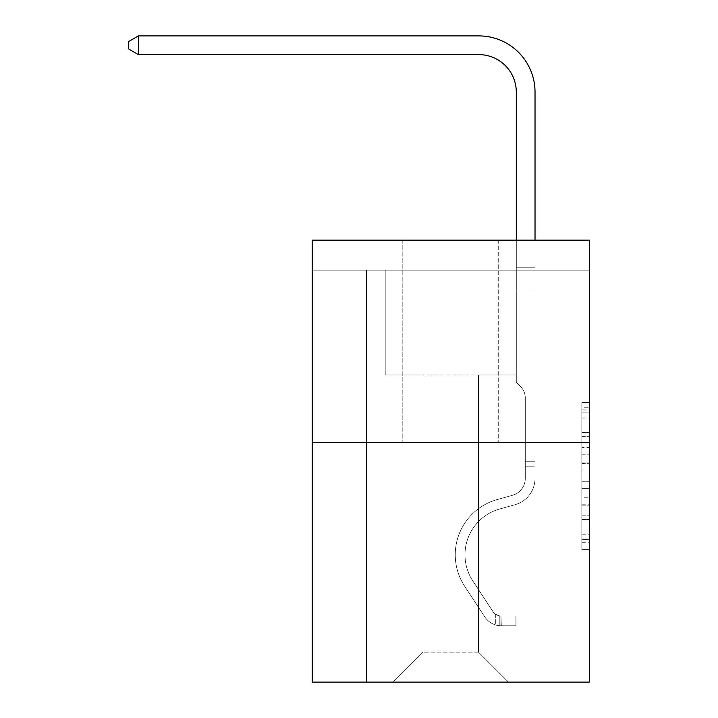 <?xml version="1.0" encoding="UTF-8"?>
<svg xmlns="http://www.w3.org/2000/svg" width="718" height="718" viewBox="0 0 718 718"><rect width="100%" height="100%" fill="white"/><g stroke="black" fill="none" stroke-linecap="round" stroke-linejoin="round"><path stroke-width="0.54" stroke-dasharray="3.59 2.69" d="M581.84 447.44L581.84 470.963L589.334 470.963L589.334 542.287L589.334 409.942L589.334 470.963L581.84 470.963L581.84 407.734L581.84 549.638L581.84 402.592L581.84 539.344L589.334 539.344L581.84 539.344L589.334 539.344L581.84 539.344L581.84 515.82L581.84 549.638L589.334 549.638L589.334 402.592L589.334 538.976L589.334 481.257L581.84 481.257L589.334 481.257L589.334 515.82L589.334 412.886L581.84 412.886L589.334 412.886L589.334 549.638L589.334 409.942L589.334 549.638L581.84 549.638L581.84 402.592L589.334 402.592L589.334 409.942L589.334 402.592L589.334 409.942L589.334 402.592L589.334 407.734L589.334 402.592L581.84 402.592L581.84 412.886L589.334 412.886L581.84 412.886L581.84 447.44L589.334 447.44M589.334 462.141L589.334 454.79L589.334 462.141L581.84 462.141L581.84 432.55L581.84 519.679L581.84 497.798L589.334 497.798L581.84 497.798L581.84 549.638L589.334 549.638L581.84 549.638L589.334 549.638L581.84 549.638L581.84 402.592L589.334 402.592L581.84 402.592L589.334 402.592L581.84 402.592L581.84 462.141L589.334 462.141M589.334 270.13L589.334 240.162L312.186 240.162L589.334 240.162L589.334 682.1L312.186 682.1L312.186 442.405L589.334 442.405L312.186 442.405L312.186 240.162L589.334 240.162L589.334 270.13L312.186 270.13L589.334 270.13M508.434 682.1L535.027 682.1L535.027 270.13L516.296 270.13L516.296 374.993L478.475 374.993L478.475 652.141L508.434 682.1L535.027 682.1L535.027 270.13L516.296 270.13L516.296 374.993L478.475 374.993L478.475 652.141L423.046 652.141L423.046 374.993L423.046 652.141L423.046 374.993L423.046 652.141L423.046 374.993L478.475 374.993L478.475 652.141L508.434 682.1L535.027 682.1L535.027 270.13L516.296 270.13L516.296 374.993L478.475 374.993L478.475 652.141L508.434 682.1L535.027 682.1L535.027 270.13L516.296 270.13L516.296 374.993L478.475 374.993L478.475 652.141L508.434 682.1L535.027 682.1L535.027 270.13L516.296 270.13L516.296 374.993L478.475 374.993L478.475 652.141L508.434 682.1L535.027 682.1L535.027 270.13L516.296 270.13L516.296 374.993L478.475 374.993L478.475 652.141L508.434 682.1L535.027 682.1L535.027 270.13L516.296 270.13L516.296 374.993L478.475 374.993L478.475 652.141L508.434 682.1L535.027 682.1L535.027 270.13L516.296 270.13L516.296 374.993L478.475 374.993L478.475 652.141L508.434 682.1L535.027 682.1L535.027 270.13L516.296 270.13L516.296 374.993L478.475 374.993L478.475 652.141L508.434 682.1L535.027 682.1L535.027 270.13L516.296 270.13L516.296 374.993L478.475 374.993L478.475 652.141L508.434 682.1L535.027 682.1L535.027 270.13L516.296 270.13L516.296 374.993L478.475 374.993L478.475 652.141L508.434 682.1L535.027 682.1L535.027 270.13L516.296 270.13L516.296 374.993L478.475 374.993L478.475 652.141L508.434 682.1L535.027 682.1L535.027 270.13L516.296 270.13L516.296 374.993L478.475 374.993L478.475 652.141L508.434 682.1L535.027 682.1L535.027 270.13L516.296 270.13L516.296 374.993L478.475 374.993L478.475 652.141L508.434 682.1L535.027 682.1L535.027 270.13L516.296 270.13L516.296 374.993L478.475 374.993L478.475 652.141L508.434 682.1L535.027 682.1L535.027 270.13L516.296 270.13L516.296 374.993L478.475 374.993L478.475 652.141L508.434 682.1L535.027 682.1L535.027 270.13L516.296 270.13L516.296 374.993L478.475 374.993L478.475 652.141L508.434 682.1L535.027 682.1L535.027 270.13L516.296 270.13L516.296 374.993L478.475 374.993L478.475 652.141L508.434 682.1L535.027 682.1L535.027 270.13L516.296 270.13L516.296 374.993L478.475 374.993L478.475 652.141L508.434 682.1L535.027 682.1L535.027 270.13L516.296 270.13L516.296 374.993L478.475 374.993L478.475 652.141L508.434 682.1L535.027 682.1L535.027 270.13L516.296 270.13L516.296 374.993L478.475 374.993L478.475 652.141L508.434 682.1L535.027 682.1L535.027 270.13L516.296 270.13L516.296 374.993L478.475 374.993L478.475 652.141L508.434 682.1L535.027 682.1L535.027 270.13L516.296 270.13L516.296 374.993L478.475 374.993L478.475 652.141L508.434 682.1L393.078 682.1L535.027 682.1L535.027 270.13L516.296 270.13L516.296 374.993L478.475 374.993L478.475 652.141L508.434 682.1L478.475 652.141L478.475 374.993L385.216 374.993L385.216 270.13L366.494 270.13L366.494 682.1L393.078 682.1L423.046 652.141L423.046 374.993L385.216 374.993L385.216 270.13L366.494 270.13L366.494 682.1L393.078 682.1L423.046 652.141L423.046 374.993L385.216 374.993L385.216 270.13L366.494 270.13L366.494 682.1L393.078 682.1L423.046 652.141L423.046 374.993L385.216 374.993L385.216 270.13L366.494 270.13L366.494 682.1L393.078 682.1L423.046 652.141L423.046 374.993L385.216 374.993L385.216 270.13L366.494 270.13L366.494 682.1L393.078 682.1L423.046 652.141L423.046 374.993L385.216 374.993L385.216 270.13L366.494 270.13L366.494 682.1L393.078 682.1L423.046 652.141L423.046 374.993L385.216 374.993L385.216 270.13L366.494 270.13L366.494 682.1L393.078 682.1L423.046 652.141L423.046 374.993L385.216 374.993L385.216 270.13L366.494 270.13L366.494 682.1L393.078 682.1L423.046 652.141L423.046 374.993L385.216 374.993L385.216 270.13L366.494 270.13L366.494 682.1L393.078 682.1L423.046 652.141L423.046 374.993L385.216 374.993L385.216 270.13L366.494 270.13L366.494 682.1L393.078 682.1L423.046 652.141L423.046 374.993L385.216 374.993L385.216 270.13L366.494 270.13L366.494 682.1L393.078 682.1L423.046 652.141L423.046 374.993L385.216 374.993L385.216 270.13L366.494 270.13L366.494 682.1L393.078 682.1L423.046 652.141L423.046 374.993L385.216 374.993L385.216 270.13L366.494 270.13L366.494 682.1L393.078 682.1L423.046 652.141L423.046 374.993L385.216 374.993L385.216 270.13L366.494 270.13L366.494 682.1L393.078 682.1L423.046 652.141L423.046 374.993L385.216 374.993L385.216 270.13L366.494 270.13L366.494 682.1L393.078 682.1L423.046 652.141L423.046 374.993L385.216 374.993L385.216 270.13L366.494 270.13L366.494 682.1L393.078 682.1L423.046 652.141L423.046 374.993L385.216 374.993L385.216 270.13L366.494 270.13L366.494 682.1L393.078 682.1L423.046 652.141L423.046 374.993L385.216 374.993L385.216 270.13L366.494 270.13L366.494 682.1L393.078 682.1L423.046 652.141L423.046 374.993L385.216 374.993L385.216 270.13L366.494 270.13L366.494 682.1L393.078 682.1L423.046 652.141L423.046 374.993L385.216 374.993L385.216 270.13L366.494 270.13L366.494 682.1L393.078 682.1L423.046 652.141L423.046 374.993L385.216 374.993L385.216 270.13L366.494 270.13L366.494 682.1L393.078 682.1L423.046 652.141L478.475 652.141L508.434 682.1M366.494 682.1L393.078 682.1L423.046 652.141L423.046 374.993L385.216 374.993L385.216 270.13L366.494 270.13L366.494 682.1L393.078 682.1L423.046 652.141L393.078 682.1L423.046 652.141L393.078 682.1L366.494 682.1L366.494 270.13L366.494 682.1M385.216 270.13L366.494 270.13L385.216 270.13L385.216 374.993L385.216 270.13M498.696 240.162L402.816 240.162L498.696 240.162L402.816 240.162L498.696 240.162L498.696 442.405L402.816 442.405L498.696 442.405L402.816 442.405L498.696 442.405L498.696 240.162M312.186 270.13L312.186 240.162L312.186 270.13M423.046 374.993L385.216 374.993L423.046 374.993M312.186 442.405L589.334 442.405M581.84 470.963L589.334 470.963L581.84 470.963M581.84 407.734L581.84 402.592L581.84 407.734L589.334 407.734L581.84 407.734M581.84 519.311L581.84 488.608L581.84 519.311L589.334 519.311L581.84 519.311M581.84 488.608L581.84 481.257L589.334 481.257L581.84 481.257L581.84 488.608L589.334 488.608L581.84 488.608M581.84 432.55L581.84 412.886L581.84 432.55L589.334 432.55L581.84 432.55M581.84 402.592L589.334 402.592L581.84 402.592L581.84 409.942L581.84 402.592L589.334 402.592M581.84 549.638L589.334 549.638L581.84 549.638L581.84 542.287L581.84 549.638M402.816 240.162L402.816 442.405L402.816 240.162M478.843 35.9A56.175 56.175 0 0 1 535.027 92.075A56.175 56.175 0 0 0 478.843 35.9A56.175 56.175 0 0 1 535.027 92.075A56.175 56.175 0 0 0 478.843 35.9A56.175 56.175 0 0 1 535.027 92.075A56.175 56.175 0 0 0 478.843 35.9A56.175 56.175 0 0 1 535.027 92.075A56.175 56.175 0 0 0 478.843 35.9A56.175 56.175 0 0 1 535.027 92.075A56.175 56.175 0 0 0 478.843 35.9A56.175 56.175 0 0 1 535.027 92.075A56.175 56.175 0 0 0 478.843 35.9L138.403 35.9L128.666 41.518L138.403 35.9L128.666 41.518L138.403 35.9L478.843 35.9A56.175 56.175 0 0 1 535.027 92.075L535.027 267.778L516.296 267.778L516.296 92.075L516.296 382.335L520.523 386.553A16.272 16.272 0 0 1 525.289 398.059L525.289 478.368L525.289 398.059A16.272 16.272 0 0 0 520.523 386.553L516.296 382.335L516.296 267.778L516.296 382.335L520.523 386.553A16.272 16.272 0 0 1 525.289 398.059L525.289 478.368L525.289 398.059A16.272 16.272 0 0 0 520.523 386.553L516.296 382.335L516.296 267.778L516.296 382.335L520.523 386.553A16.272 16.272 0 0 1 525.289 398.059L525.289 478.368L525.289 398.059A16.272 16.272 0 0 0 520.523 386.553L516.296 382.335L516.296 267.778L516.296 382.335L520.523 386.553A16.272 16.272 0 0 1 525.289 398.059L525.289 478.368A17.6 17.6 0 0 1 512.41 495.33A17.6 17.6 0 0 0 525.289 478.368A17.6 17.6 0 0 1 512.41 495.33A17.6 17.6 0 0 0 525.289 478.368L525.289 398.059A16.272 16.272 0 0 0 520.523 386.553L516.296 382.335L516.296 267.778L516.296 382.335L520.523 386.553L516.296 382.335L516.296 267.778L516.296 382.335L516.296 267.778L516.296 290.952L535.027 290.952L535.027 478.368A27.338 27.338 0 0 1 515.021 504.709A27.338 27.338 0 0 0 535.027 478.368A27.338 27.338 0 0 1 515.021 504.709A27.338 27.338 0 0 0 535.027 478.368L535.027 461.728L525.289 461.728L535.027 461.728L535.027 478.368A27.338 27.338 0 0 1 515.021 504.709A27.338 27.338 0 0 0 535.027 478.368L535.027 461.728L535.027 478.368A27.338 27.338 0 0 1 515.021 504.709A27.338 27.338 0 0 0 535.027 478.368A27.338 27.338 0 0 1 515.021 504.709A27.338 27.338 0 0 0 535.027 478.368L535.027 461.728L525.289 461.728L535.027 461.728L525.289 461.728L535.027 461.728L525.289 461.728L535.027 461.728L525.289 461.728L525.289 478.368A17.6 17.6 0 0 1 512.41 495.33A17.6 17.6 0 0 0 525.289 478.368L525.289 461.728L525.289 478.368A17.6 17.6 0 0 1 512.41 495.33A17.6 17.6 0 0 0 525.289 478.368A17.6 17.6 0 0 1 512.41 495.33A17.6 17.6 0 0 0 525.289 478.368L525.289 461.728L525.289 478.368A17.6 17.6 0 0 1 512.41 495.33A17.6 17.6 0 0 0 525.289 478.368L525.289 461.728L525.289 478.368A17.6 17.6 0 0 1 512.41 495.33A17.6 17.6 0 0 0 525.289 478.368A17.6 17.6 0 0 1 512.41 495.33A17.6 17.6 0 0 0 525.289 478.368L525.289 461.728L525.289 478.368A17.6 17.6 0 0 1 512.41 495.33A17.6 17.6 0 0 0 525.289 478.368L525.289 461.728L525.289 478.368A17.6 17.6 0 0 1 512.41 495.33A17.6 17.6 0 0 0 525.289 478.368A17.6 17.6 0 0 1 512.41 495.33A17.6 17.6 0 0 0 525.289 478.368L525.289 461.728L525.289 478.368A17.6 17.6 0 0 1 512.41 495.33A17.6 17.6 0 0 0 525.289 478.368A17.6 17.6 0 0 1 512.41 495.33L497.17 499.575L512.41 495.33A17.6 17.6 0 0 0 525.289 478.368L525.289 461.728L525.289 478.368A17.6 17.6 0 0 1 512.41 495.33L497.17 499.575L512.41 495.33A17.6 17.6 0 0 0 525.289 478.368A17.6 17.6 0 0 1 512.41 495.33L497.17 499.575L512.41 495.33A17.6 17.6 0 0 0 525.289 478.368A17.6 17.6 0 0 1 512.41 495.33L497.17 499.575L512.41 495.33A17.6 17.6 0 0 0 525.289 478.368L525.289 461.728L525.289 478.368A17.6 17.6 0 0 1 512.41 495.33L497.17 499.575L512.41 495.33A17.6 17.6 0 0 0 525.289 478.368A17.6 17.6 0 0 1 512.41 495.33L497.17 499.575L512.41 495.33A17.6 17.6 0 0 0 525.289 478.368A17.6 17.6 0 0 1 512.41 495.33L497.17 499.575L512.41 495.33A17.6 17.6 0 0 0 525.289 478.368L525.289 461.728L525.289 478.368A17.6 17.6 0 0 1 512.41 495.33L497.17 499.575A57.305 57.305 0 0 0 464.645 586.202A57.305 57.305 0 0 1 497.17 499.575L512.41 495.33A17.6 17.6 0 0 0 525.289 478.368A17.6 17.6 0 0 1 512.41 495.33L497.17 499.575A57.305 57.305 0 0 0 464.645 586.202A57.305 57.305 0 0 1 497.17 499.575A57.305 57.305 0 0 0 464.645 586.202A57.305 57.305 0 0 1 497.17 499.575L512.41 495.33L497.17 499.575A57.305 57.305 0 0 0 464.645 586.202A57.305 57.305 0 0 1 497.17 499.575L512.41 495.33L497.17 499.575A57.305 57.305 0 0 0 464.645 586.202A57.305 57.305 0 0 1 497.17 499.575A57.305 57.305 0 0 0 464.645 586.202A57.305 57.305 0 0 1 497.17 499.575L512.41 495.33A17.6 17.6 0 0 0 525.289 478.368A17.6 17.6 0 0 1 512.41 495.33L497.17 499.575A57.305 57.305 0 0 0 464.645 586.202A57.305 57.305 0 0 1 497.17 499.575L512.41 495.33L497.17 499.575A57.305 57.305 0 0 0 464.645 586.202A57.305 57.305 0 0 1 497.17 499.575A57.305 57.305 0 0 0 464.645 586.202A57.305 57.305 0 0 1 497.17 499.575L512.41 495.33L497.17 499.575A57.305 57.305 0 0 0 464.645 586.202A57.305 57.305 0 0 1 497.17 499.575L512.41 495.33A17.6 17.6 0 0 0 525.289 478.368L525.289 461.728L525.289 478.368A17.6 17.6 0 0 1 512.41 495.33L497.17 499.575A57.305 57.305 0 0 0 464.645 586.202A57.305 57.305 0 0 1 497.17 499.575A57.305 57.305 0 0 0 464.645 586.202A57.305 57.305 0 0 1 497.17 499.575L512.41 495.33L497.17 499.575A57.305 57.305 0 0 0 464.645 586.202L484.722 616.807L464.645 586.202A57.305 57.305 0 0 1 497.17 499.575A57.305 57.305 0 0 0 464.645 586.202L484.722 616.807L464.645 586.202A57.305 57.305 0 0 1 497.17 499.575A57.305 57.305 0 0 0 464.645 586.202L484.722 616.807L464.645 586.202A57.305 57.305 0 0 1 497.17 499.575L512.41 495.33L497.17 499.575A57.305 57.305 0 0 0 464.645 586.202L484.722 616.807L464.645 586.202A57.305 57.305 0 0 1 497.17 499.575A57.305 57.305 0 0 0 464.645 586.202L484.722 616.807L464.645 586.202A57.305 57.305 0 0 1 497.17 499.575A57.305 57.305 0 0 0 464.645 586.202L484.722 616.807L464.645 586.202A57.305 57.305 0 0 1 497.17 499.575L512.41 495.33A17.6 17.6 0 0 0 525.289 478.368A17.6 17.6 0 0 1 512.41 495.33L497.17 499.575A57.305 57.305 0 0 0 464.645 586.202L484.722 616.807L464.645 586.202A57.305 57.305 0 0 1 497.17 499.575A57.305 57.305 0 0 0 464.645 586.202L484.722 616.807A19.853 19.853 0 0 0 495.33 624.848C501.101 626.069 501.101 626.069 495.33 624.848C501.101 626.069 501.101 626.069 495.33 624.848A19.853 19.853 0 0 1 484.722 616.807L464.645 586.202L484.722 616.807A19.853 19.853 0 0 0 500.94 625.764A19.853 19.853 0 0 1 484.722 616.807A19.853 19.853 0 0 0 495.33 624.848C501.101 626.069 501.101 626.069 495.33 624.848C501.101 626.069 501.101 626.069 495.33 624.848A19.853 19.853 0 0 1 484.722 616.807L464.645 586.202A57.305 57.305 0 0 1 497.17 499.575A57.305 57.305 0 0 0 464.645 586.202L484.722 616.807A19.853 19.853 0 0 0 500.94 625.764A19.853 19.853 0 0 1 484.722 616.807A19.853 19.853 0 0 0 495.33 624.848C501.101 626.069 501.101 626.069 495.33 624.848C501.101 626.069 501.101 626.069 495.33 624.848A19.853 19.853 0 0 1 484.722 616.807L464.645 586.202L484.722 616.807A19.853 19.853 0 0 0 500.94 625.764A19.853 19.853 0 0 1 484.722 616.807A19.853 19.853 0 0 0 495.33 624.848C501.101 626.069 501.101 626.069 495.33 624.848C501.101 626.069 501.101 626.069 495.33 624.848A19.853 19.853 0 0 1 484.722 616.807L464.645 586.202L484.722 616.807A19.853 19.853 0 0 0 500.94 625.764A19.853 19.853 0 0 1 484.722 616.807A19.853 19.853 0 0 0 495.33 624.848C501.101 626.069 501.101 626.069 495.33 624.848C501.101 626.069 501.101 626.069 495.33 624.848A19.853 19.853 0 0 1 484.722 616.807L464.645 586.202A57.305 57.305 0 0 1 497.17 499.575L512.41 495.33L497.17 499.575A57.305 57.305 0 0 0 464.645 586.202L484.722 616.807A19.853 19.853 0 0 0 500.94 625.764A19.853 19.853 0 0 1 484.722 616.807A19.853 19.853 0 0 0 495.33 624.848C501.101 626.069 501.101 626.069 495.33 624.848C501.101 626.069 501.101 626.069 495.33 624.848A19.853 19.853 0 0 1 484.722 616.807L464.645 586.202L484.722 616.807A19.853 19.853 0 0 0 500.94 625.764A19.853 19.853 0 0 1 484.722 616.807A19.853 19.853 0 0 0 495.33 624.848C501.101 626.069 501.101 626.069 495.33 624.848C501.101 626.069 501.101 626.069 495.33 624.848A19.853 19.853 0 0 1 484.722 616.807L464.645 586.202L484.722 616.807A19.853 19.853 0 0 0 500.94 625.764A19.853 19.853 0 0 1 484.722 616.807A19.853 19.853 0 0 0 495.33 624.848C501.101 626.069 501.101 626.069 495.33 624.848C501.101 626.069 501.101 626.069 495.33 624.848A19.853 19.853 0 0 1 484.722 616.807L464.645 586.202A57.305 57.305 0 0 1 497.17 499.575A57.305 57.305 0 0 0 464.645 586.202L484.722 616.807A19.853 19.853 0 0 0 500.94 625.764A19.853 19.853 0 0 1 484.722 616.807A19.853 19.853 0 0 0 495.33 624.848C501.101 626.069 501.101 626.069 495.33 624.848C501.101 626.069 501.101 626.069 495.33 624.848A19.853 19.853 0 0 1 484.722 616.807L464.645 586.202L484.722 616.807A19.853 19.853 0 0 0 500.94 625.764A19.853 19.853 0 0 1 484.722 616.807A19.853 19.853 0 0 0 495.33 624.848C501.101 626.069 501.101 626.069 495.33 624.848C501.101 626.069 501.101 626.069 495.33 624.848A19.853 19.853 0 0 1 484.722 616.807L464.645 586.202L484.722 616.807A19.853 19.853 0 0 0 500.94 625.764A19.853 19.853 0 0 1 484.722 616.807A19.853 19.853 0 0 0 495.33 624.848C501.101 626.069 501.101 626.069 495.33 624.848C501.101 626.069 501.101 626.069 495.33 624.848A19.853 19.853 0 0 1 484.722 616.807L464.645 586.202A57.305 57.305 0 0 1 497.17 499.575A57.305 57.305 0 0 0 464.645 586.202L484.722 616.807A19.853 19.853 0 0 0 500.94 625.764A19.853 19.853 0 0 1 484.722 616.807A19.853 19.853 0 0 0 495.33 624.848C501.101 626.069 501.101 626.069 495.33 624.848C501.101 626.069 501.101 626.069 495.33 624.848A19.853 19.853 0 0 1 484.722 616.807L464.645 586.202L484.722 616.807A19.853 19.853 0 0 0 500.94 625.764L515.928 625.773L500.94 625.764A19.853 19.853 0 0 1 484.722 616.807L464.645 586.202A57.305 57.305 0 0 1 497.17 499.575L512.41 495.33A17.6 17.6 0 0 0 525.289 478.368L525.289 461.728L525.289 466.224L525.289 461.728L535.027 461.728L535.027 478.368A27.338 27.338 0 0 1 515.021 504.709A27.338 27.338 0 0 0 535.027 478.368L535.027 466.224L535.027 478.368A27.338 27.338 0 0 1 515.021 504.709A27.338 27.338 0 0 0 535.027 478.368A27.338 27.338 0 0 1 515.021 504.709A27.338 27.338 0 0 0 535.027 478.368A27.338 27.338 0 0 1 515.021 504.709A27.338 27.338 0 0 0 535.027 478.368A27.338 27.338 0 0 1 515.021 504.709A27.338 27.338 0 0 0 535.027 478.368A27.338 27.338 0 0 1 515.021 504.709A27.338 27.338 0 0 0 535.027 478.368A27.338 27.338 0 0 1 515.021 504.709A27.338 27.338 0 0 0 535.027 478.368A27.338 27.338 0 0 1 515.021 504.709L499.782 508.954L515.021 504.709A27.338 27.338 0 0 0 535.027 478.368A27.338 27.338 0 0 1 515.021 504.709L499.782 508.954L515.021 504.709A27.338 27.338 0 0 0 535.027 478.368A27.338 27.338 0 0 1 515.021 504.709L499.782 508.954L515.021 504.709A27.338 27.338 0 0 0 535.027 478.368A27.338 27.338 0 0 1 515.021 504.709L499.782 508.954L515.021 504.709A27.338 27.338 0 0 0 535.027 478.368A27.338 27.338 0 0 1 515.021 504.709L499.782 508.954L515.021 504.709A27.338 27.338 0 0 0 535.027 478.368A27.338 27.338 0 0 1 515.021 504.709L499.782 508.954A47.567 47.567 0 0 0 472.785 580.862A47.567 47.567 0 0 1 499.782 508.954A47.567 47.567 0 0 0 472.785 580.862A47.567 47.567 0 0 1 499.782 508.954L515.021 504.709L499.782 508.954A47.567 47.567 0 0 0 472.785 580.862A47.567 47.567 0 0 1 499.782 508.954L515.021 504.709L499.782 508.954A47.567 47.567 0 0 0 472.785 580.862A47.567 47.567 0 0 1 499.782 508.954A47.567 47.567 0 0 0 472.785 580.862A47.567 47.567 0 0 1 499.782 508.954L515.021 504.709L499.782 508.954A47.567 47.567 0 0 0 472.785 580.862A47.567 47.567 0 0 1 499.782 508.954L515.021 504.709L499.782 508.954A47.567 47.567 0 0 0 472.785 580.862A47.567 47.567 0 0 1 499.782 508.954A47.567 47.567 0 0 0 472.785 580.862A47.567 47.567 0 0 1 499.782 508.954L515.021 504.709L499.782 508.954A47.567 47.567 0 0 0 472.785 580.862A47.567 47.567 0 0 1 499.782 508.954L515.021 504.709L499.782 508.954A47.567 47.567 0 0 0 472.785 580.862A47.567 47.567 0 0 1 499.782 508.954A47.567 47.567 0 0 0 472.785 580.862A47.567 47.567 0 0 1 499.782 508.954L515.021 504.709L499.782 508.954A47.567 47.567 0 0 0 472.785 580.862A47.567 47.567 0 0 1 499.782 508.954A47.567 47.567 0 0 0 472.785 580.862L492.862 611.467L472.785 580.862A47.567 47.567 0 0 1 499.782 508.954L515.021 504.709L499.782 508.954A47.567 47.567 0 0 0 472.785 580.862L492.862 611.467L472.785 580.862A47.567 47.567 0 0 1 499.782 508.954A47.567 47.567 0 0 0 472.785 580.862L492.862 611.467L472.785 580.862A47.567 47.567 0 0 1 499.782 508.954A47.567 47.567 0 0 0 472.785 580.862L492.862 611.467L472.785 580.862A47.567 47.567 0 0 1 499.782 508.954L515.021 504.709L499.782 508.954A47.567 47.567 0 0 0 472.785 580.862L492.862 611.467L472.785 580.862A47.567 47.567 0 0 1 499.782 508.954A47.567 47.567 0 0 0 472.785 580.862L492.862 611.467L472.785 580.862A47.567 47.567 0 0 1 499.782 508.954A47.567 47.567 0 0 0 472.785 580.862L492.862 611.467L472.785 580.862A47.567 47.567 0 0 1 499.782 508.954L515.021 504.709L499.782 508.954A47.567 47.567 0 0 0 472.785 580.862L492.862 611.467A10.115 10.115 0 0 0 495.33 614.07C501.002 616.672 501.002 616.672 495.33 614.07C501.002 616.672 501.002 616.672 495.33 614.07A10.115 10.115 0 0 1 492.862 611.467L472.785 580.862L492.862 611.467A10.115 10.115 0 0 0 500.94 616.026A10.115 10.115 0 0 1 492.862 611.467A10.115 10.115 0 0 0 495.33 614.07C501.002 616.672 501.002 616.672 495.33 614.07C501.002 616.672 501.002 616.672 495.33 614.07A10.115 10.115 0 0 1 492.862 611.467L472.785 580.862A47.567 47.567 0 0 1 499.782 508.954A47.567 47.567 0 0 0 472.785 580.862L492.862 611.467A10.115 10.115 0 0 0 500.94 616.026A10.115 10.115 0 0 1 492.862 611.467A10.115 10.115 0 0 0 495.33 614.07C501.002 616.672 501.002 616.672 495.33 614.07C501.002 616.672 501.002 616.672 495.33 614.07A10.115 10.115 0 0 1 492.862 611.467L472.785 580.862L492.862 611.467A10.115 10.115 0 0 0 500.94 616.026A10.115 10.115 0 0 1 492.862 611.467A10.115 10.115 0 0 0 495.33 614.07C501.002 616.672 501.002 616.672 495.33 614.07C501.002 616.672 501.002 616.672 495.33 614.07A10.115 10.115 0 0 1 492.862 611.467L472.785 580.862L492.862 611.467A10.115 10.115 0 0 0 500.94 616.026A10.115 10.115 0 0 1 492.862 611.467A10.115 10.115 0 0 0 495.33 614.07C501.002 616.672 501.002 616.672 495.33 614.07C501.002 616.672 501.002 616.672 495.33 614.07A10.115 10.115 0 0 1 492.862 611.467L472.785 580.862A47.567 47.567 0 0 1 499.782 508.954A47.567 47.567 0 0 0 472.785 580.862L492.862 611.467A10.115 10.115 0 0 0 500.94 616.026A10.115 10.115 0 0 1 492.862 611.467A10.115 10.115 0 0 0 495.33 614.07C501.002 616.672 501.002 616.672 495.33 614.07C501.002 616.672 501.002 616.672 495.33 614.07A10.115 10.115 0 0 1 492.862 611.467L472.785 580.862L492.862 611.467A10.115 10.115 0 0 0 500.94 616.026A10.115 10.115 0 0 1 492.862 611.467A10.115 10.115 0 0 0 495.33 614.07C501.002 616.672 501.002 616.672 495.33 614.07C501.002 616.672 501.002 616.672 495.33 614.07A10.115 10.115 0 0 1 492.862 611.467L472.785 580.862L492.862 611.467A10.115 10.115 0 0 0 500.94 616.026A10.115 10.115 0 0 1 492.862 611.467A10.115 10.115 0 0 0 495.33 614.07C501.002 616.672 501.002 616.672 495.33 614.07C501.002 616.672 501.002 616.672 495.33 614.07A10.115 10.115 0 0 1 492.862 611.467L472.785 580.862A47.567 47.567 0 0 1 499.782 508.954A47.567 47.567 0 0 0 472.785 580.862L492.862 611.467A10.115 10.115 0 0 0 500.94 616.026A10.115 10.115 0 0 1 492.862 611.467A10.115 10.115 0 0 0 495.33 614.07C501.002 616.672 501.002 616.672 495.33 614.07C501.002 616.672 501.002 616.672 495.33 614.07A10.115 10.115 0 0 1 492.862 611.467L472.785 580.862L492.862 611.467A10.115 10.115 0 0 0 500.94 616.026A10.115 10.115 0 0 1 492.862 611.467A10.115 10.115 0 0 0 495.33 614.07C501.002 616.672 501.002 616.672 495.33 614.07C501.002 616.672 501.002 616.672 495.33 614.07A10.115 10.115 0 0 1 492.862 611.467L472.785 580.862L492.862 611.467A10.115 10.115 0 0 0 500.94 616.026A10.115 10.115 0 0 1 492.862 611.467A10.115 10.115 0 0 0 495.33 614.07C501.002 616.672 501.002 616.672 495.33 614.07C501.002 616.672 501.002 616.672 495.33 614.07A10.115 10.115 0 0 1 492.862 611.467L472.785 580.862A47.567 47.567 0 0 1 499.782 508.954A47.567 47.567 0 0 0 472.785 580.862L492.862 611.467A10.115 10.115 0 0 0 500.94 616.026A10.115 10.115 0 0 1 492.862 611.467A10.115 10.115 0 0 0 495.33 614.07A10.115 10.115 0 0 1 492.862 611.467L472.785 580.862L492.862 611.467A10.115 10.115 0 0 0 500.94 616.026L515.928 616.035L515.928 625.773L515.928 616.035L500.94 616.026L501.317 625.773L515.928 625.773L500.94 625.764L500.94 616.026L515.928 616.035L515.928 625.773L515.928 616.035L500.94 616.026L501.317 625.773L515.928 625.773L500.94 625.764L500.94 616.026L515.928 616.035L515.928 625.773L515.928 616.035L500.94 616.026L501.317 625.773L515.928 625.773L500.94 625.764L500.94 616.026L515.928 616.035L515.928 625.773L515.928 616.035L500.94 616.026L501.317 625.773L515.928 625.773L500.94 625.764L500.94 616.026L515.928 616.035L515.928 625.773L515.928 616.035L500.94 616.026L501.317 625.773L515.928 625.773L500.94 625.764L500.94 616.026L515.928 616.035L515.928 625.773L515.928 616.035L500.94 616.026L501.317 625.773L515.928 625.773L500.94 625.764L500.94 616.026L515.928 616.035L515.928 625.773L515.928 616.035L500.94 616.026L501.317 625.773L515.928 625.773L500.94 625.764L500.94 616.026L515.928 616.035L515.928 625.773L515.928 616.035L500.94 616.026L501.317 625.773L515.928 625.773L500.94 625.764L500.94 616.026L515.928 616.035L515.928 625.773L515.928 616.035L500.94 616.026L501.317 625.773L515.928 625.773L500.94 625.764L500.94 616.026L515.928 616.035L515.928 625.773L515.928 616.035L500.94 616.026L501.317 625.773L515.928 625.773L500.94 625.764L500.94 616.026L515.928 616.035L515.928 625.773L515.928 616.035L500.94 616.026L501.317 625.773L515.928 625.773L500.94 625.764L500.94 616.026L515.928 616.035L500.94 616.026L500.94 625.764L500.94 616.026A10.115 10.115 0 0 1 492.862 611.467L472.785 580.862A47.567 47.567 0 0 1 499.782 508.954L515.021 504.709A27.338 27.338 0 0 0 535.027 478.368L535.027 267.778L535.027 290.952L535.027 267.778L516.296 267.778L516.296 92.075A37.453 37.453 0 0 0 478.843 54.622L138.403 54.622L138.403 35.9L478.843 35.9A56.175 56.175 0 0 1 535.027 92.075L535.027 290.952L535.027 267.778L516.296 267.778L516.296 290.952L535.027 290.952L535.027 267.778L535.027 290.952L535.027 267.778L516.296 267.778L516.296 92.075A37.453 37.453 0 0 0 478.843 54.622L138.403 54.622L128.666 49.012L128.666 41.518L128.666 49.012L138.403 54.622L138.403 35.9L138.403 54.622L128.666 49.012L128.666 41.518L138.403 35.9L128.666 41.518L128.666 49.012L138.403 54.622L138.403 35.9L478.843 35.9A56.175 56.175 0 0 1 535.027 92.075L535.027 290.952L535.027 267.778L516.296 267.778L535.027 267.778L535.027 290.952L535.027 267.778L516.296 267.778L516.296 92.075A37.453 37.453 0 0 0 478.843 54.622L138.403 54.622L128.666 49.012L128.666 41.518L138.403 35.9L138.403 54.622L138.403 35.9L128.666 41.518L128.666 49.012L138.403 54.622L128.666 49.012L128.666 41.518L138.403 35.9L478.843 35.9A56.175 56.175 0 0 1 535.027 92.075L535.027 290.952L535.027 267.778L516.296 267.778L516.296 382.335L520.523 386.553A16.272 16.272 0 0 1 525.289 398.059A16.272 16.272 0 0 0 520.523 386.553L516.296 382.335L516.296 290.952L535.027 290.952L535.027 267.778L535.027 290.952L535.027 267.778L516.296 267.778L516.296 92.075A37.453 37.453 0 0 0 478.843 54.622L138.403 54.622L138.403 35.9L138.403 54.622L128.666 49.012L138.403 54.622L138.403 35.9L128.666 41.518L128.666 49.012L128.666 41.518L138.403 35.9L478.843 35.9A56.175 56.175 0 0 1 535.027 92.075L535.027 290.952L535.027 267.778L516.296 267.778L535.027 267.778L535.027 290.952L535.027 267.778L516.296 267.778L516.296 92.075A37.453 37.453 0 0 0 478.843 54.622L138.403 54.622L128.666 49.012L138.403 54.622L138.403 35.9L138.403 54.622L128.666 49.012L128.666 41.518L128.666 49.012L138.403 54.622L138.403 35.9L128.666 41.518L138.403 35.9L478.843 35.9A56.175 56.175 0 0 1 535.027 92.075L535.027 478.368A27.338 27.338 0 0 1 515.021 504.709A27.338 27.338 0 0 0 535.027 478.368L535.027 290.952L516.296 290.952L516.296 267.778L516.296 382.335L520.523 386.553A16.272 16.272 0 0 1 525.289 398.059A16.272 16.272 0 0 0 520.523 386.553L516.296 382.335L516.296 290.952L535.027 290.952L535.027 478.368A27.338 27.338 0 0 1 515.021 504.709A27.338 27.338 0 0 0 535.027 478.368L535.027 290.952L516.296 290.952L516.296 92.075A37.453 37.453 0 0 0 478.843 54.622L138.403 54.622L128.666 49.012L128.666 41.518L128.666 49.012L138.403 54.622L138.403 35.9L138.403 54.622L128.666 49.012L128.666 41.518L138.403 35.9L128.666 41.518L128.666 49.012L138.403 54.622L138.403 35.9L478.843 35.9A56.175 56.175 0 0 1 535.027 92.075L535.027 267.778L516.296 267.778L535.027 267.778L535.027 290.952L516.296 290.952L516.296 382.335L520.523 386.553A16.272 16.272 0 0 1 525.289 398.059A16.272 16.272 0 0 0 520.523 386.553L516.296 382.335L516.296 92.075A37.453 37.453 0 0 0 478.843 54.622L138.403 54.622L128.666 49.012L128.666 41.518L138.403 35.9L138.403 54.622L138.403 35.9L128.666 41.518L128.666 49.012L138.403 54.622L128.666 49.012L128.666 41.518L138.403 35.9L478.843 35.9A56.175 56.175 0 0 1 535.027 92.075L535.027 267.778L516.296 267.778L516.296 290.952L535.027 290.952L535.027 478.368A27.338 27.338 0 0 1 515.021 504.709A27.338 27.338 0 0 0 535.027 478.368L535.027 290.952L516.296 290.952L516.296 382.335L520.523 386.553A16.272 16.272 0 0 1 525.289 398.059A16.272 16.272 0 0 0 520.523 386.553L516.296 382.335L516.296 92.075A37.453 37.453 0 0 0 478.843 54.622L138.403 54.622L138.403 35.9L138.403 54.622L478.843 54.622L138.403 54.622L478.843 54.622L138.403 54.622L478.843 54.622L138.403 54.622L478.843 54.622L138.403 54.622L138.403 35.9L128.666 41.518L128.666 49.012L138.403 54.622L478.843 54.622L138.403 54.622L138.403 35.9L478.843 35.9A56.175 56.175 0 0 1 535.027 92.075L535.027 478.368A27.338 27.338 0 0 1 515.021 504.709L499.782 508.954L515.021 504.709A27.338 27.338 0 0 0 535.027 478.368L535.027 290.952L516.296 290.952L516.296 382.335L520.523 386.553A16.272 16.272 0 0 1 525.289 398.059A16.272 16.272 0 0 0 520.523 386.553L516.296 382.335L516.296 290.952L535.027 290.952L535.027 478.368A27.338 27.338 0 0 1 515.021 504.709A27.338 27.338 0 0 0 535.027 478.368L535.027 290.952L516.296 290.952L516.296 267.778L535.027 267.778L516.296 267.778L516.296 92.075A37.453 37.453 0 0 0 478.843 54.622L138.403 54.622L478.843 54.622L138.403 54.622L138.403 35.9L128.666 41.518L138.403 35.9L478.843 35.9A56.175 56.175 0 0 1 535.027 92.075L535.027 267.778L535.027 92.075L535.027 267.778L516.296 267.778L516.296 382.335L520.523 386.553A16.272 16.272 0 0 1 525.289 398.059A16.272 16.272 0 0 0 520.523 386.553L516.296 382.335L516.296 290.952L535.027 290.952L535.027 478.368A27.338 27.338 0 0 1 515.021 504.709A27.338 27.338 0 0 0 535.027 478.368L535.027 290.952L516.296 290.952L516.296 92.075A37.453 37.453 0 0 0 478.843 54.622L138.403 54.622L138.403 35.9L128.666 41.518L128.666 49.012L128.666 41.518L138.403 35.9L478.843 35.9A56.175 56.175 0 0 1 535.027 92.075L535.027 267.778L516.296 267.778L516.296 92.075A37.453 37.453 0 0 0 478.843 54.622L138.403 54.622L128.666 49.012L138.403 54.622M516.296 92.075L516.296 267.778L516.296 92.075L516.296 267.778L535.027 267.778L535.027 92.075L535.027 267.778L535.027 92.075L535.027 267.778L516.296 267.778L516.296 92.075L516.296 267.778L516.296 92.075L516.296 267.778L535.027 267.778L535.027 92.075L535.027 267.778L535.027 92.075L535.027 267.778L535.027 92.075L535.027 267.778L516.296 267.778L516.296 92.075A37.453 37.453 0 0 0 478.843 54.622M535.027 478.368L535.027 290.952L516.296 290.952L535.027 290.952L535.027 478.368L535.027 290.952L516.296 290.952L535.027 290.952L535.027 478.368L535.027 290.952L516.296 290.952L535.027 290.952L535.027 478.368L535.027 290.952L516.296 290.952L535.027 290.952L535.027 478.368L535.027 290.952L516.296 290.952L535.027 290.952L535.027 478.368M525.289 478.368L525.289 398.059A16.272 16.272 0 0 0 520.523 386.553A16.272 16.272 0 0 1 525.289 398.059A16.272 16.272 0 0 0 520.523 386.553A16.272 16.272 0 0 1 525.289 398.059L525.289 478.368M525.289 461.728L535.027 461.728L535.027 466.224L535.027 461.728L525.289 461.728M128.666 41.518L128.666 49.012L128.666 41.518M516.296 382.335L520.523 386.553L516.296 382.335M535.027 240.162L535.027 267.778L516.296 267.778L516.296 240.162M495.33 614.07C501.002 616.672 501.002 616.672 495.33 614.07C501.002 616.672 501.002 616.672 495.33 614.07L495.33 624.848L495.33 614.07M515.928 625.773L515.928 616.035L515.928 625.773M581.84 515.82L589.334 515.82L581.84 515.82M581.84 504.79L589.334 504.79M581.84 436.409L589.334 436.409L581.84 436.409M581.84 409.942L589.334 409.942M581.84 542.287L589.334 542.287M581.84 534.201L589.334 534.201M581.84 418.029L589.334 418.029M581.84 463.613L589.334 463.613L581.84 463.613M581.84 505.158L589.334 505.158L581.84 505.158M581.84 519.679L589.334 519.679L581.84 519.679M581.84 454.79L589.334 454.79L581.84 454.79M525.289 466.224L535.027 466.224L525.289 466.224M581.84 538.976L589.334 538.976M581.84 539.344L589.334 539.344M581.84 412.886L589.334 412.886M499.818 615.918L499.818 625.719L499.818 615.918"/><path stroke-width="1.08" d="M589.334 442.405L589.334 240.162L312.186 240.162L312.186 682.1L589.334 682.1L589.334 442.405L312.186 442.405M516.296 240.162L516.296 92.075A37.453 37.453 0 0 0 478.843 54.622L138.403 54.622L128.666 49.012L128.666 41.518L138.403 35.9L478.843 35.9A56.175 56.175 0 0 1 535.027 92.075L535.027 240.162M516.296 92.075A37.453 37.453 0 0 0 478.843 54.622A37.453 37.453 0 0 1 516.296 92.075A37.453 37.453 0 0 0 478.843 54.622A37.453 37.453 0 0 1 516.296 92.075A37.453 37.453 0 0 0 478.843 54.622A37.453 37.453 0 0 1 516.296 92.075A37.453 37.453 0 0 0 478.843 54.622A37.453 37.453 0 0 1 516.296 92.075A37.453 37.453 0 0 0 478.843 54.622A37.453 37.453 0 0 1 516.296 92.075A37.453 37.453 0 0 0 478.843 54.622M138.403 54.622L138.403 35.9L478.843 35.9"/></g></svg>
